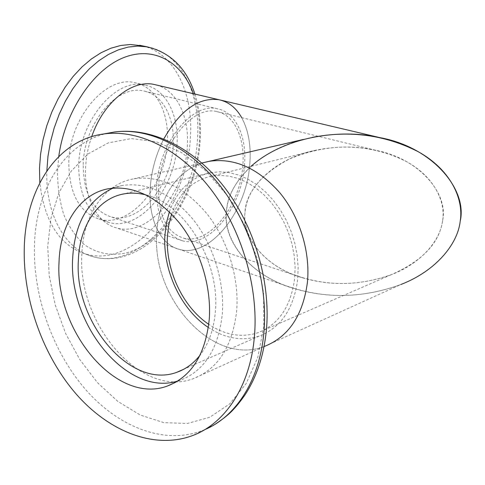 <?xml version="1.0" encoding="UTF-8"?>
<svg xmlns="http://www.w3.org/2000/svg" width="485" height="485" viewBox="0 0 485 485"><rect width="100%" height="100%" fill="white"/><g stroke="black" fill="none" stroke-linecap="round" stroke-linejoin="round"><path stroke-width="0.36" stroke-dasharray="2.42 1.82" d="M113.066 188.101L122.553 185.428C147.373 181.923 170.908 193.266 193.145 219.456C213.4 245.095 224.797 282.155 222.275 314.244C218.335 348.957 204.373 370.934 180.402 380.179L177.759 381.022M146.185 194.976C184.743 203.494 220.305 261.936 215.352 311.655C213.849 329.285 208.75 343.792 200.056 355.178M460.21 221.178C457.476 244.658 435.021 271.351 400.113 284.81C364.387 297.584 329.163 298.869 294.45 288.666C251.103 276.577 222.403 240.966 226.483 211.866C223.446 238.662 246.283 270.873 284.659 285.277C322.755 299.075 361.495 298.821 400.889 284.501L264.246 346.484C212.285 366.636 150.89 296.929 156.855 232.115C158.619 198.674 176.807 170.132 203.773 162.572C176.807 170.132 158.619 198.674 156.855 232.115C150.89 296.929 212.285 366.636 264.246 346.484L193.333 378.646C140.395 398.834 77.024 323.022 81.892 253.91C83.093 215.74 103.638 183.9 133.969 178.789C159.656 175.2 183.954 186.834 206.871 213.679C227.732 239.966 239.39 277.984 236.674 310.921C232.497 346.46 218.05 369.036 193.333 378.646M169.392 211.787C177.116 190.253 190.86 177.219 210.635 172.678L219.638 171.811L228.926 172.569L238.329 174.976L247.641 179.007L256.68 184.603L265.246 191.672L273.152 200.087L280.209 209.678L286.271 220.245L291.188 231.563L294.856 243.391L297.19 255.462L298.142 267.514L297.699 279.281C293.74 308.793 280.9 327.733 259.172 336.093C242.179 341.446 225.24 338.578 208.356 327.484M171.617 214.024C178.965 193.242 192.133 180.638 211.12 176.219L219.754 175.364L228.671 176.073L237.686 178.359L246.629 182.208L255.298 187.562L263.513 194.327L271.097 202.384L277.875 211.569L283.689 221.694L288.411 232.539L291.94 243.87L294.183 255.437L295.104 266.986L294.692 278.275C290.915 306.647 278.56 324.835 257.638 332.831C241.287 337.93 224.998 335.093 208.774 324.326M251.048 166.3C235.546 181.075 227.356 196.261 226.483 211.866C226.931 184.082 258.384 150.308 303.434 139.431M442.641 220.481C445.824 200.754 433.257 175.982 406.127 161.426C377.876 147.391 347.709 143.669 315.626 150.259C275.316 158.043 245.325 187.871 245.016 212.606C242.379 235.013 261.075 262.07 293.128 274.48C325.035 286.368 357.627 286.483 390.904 274.843C422.259 261.173 439.507 243.052 442.641 220.481C448.704 193.642 419.058 158.498 375.875 150.326C347.684 143.984 318.966 146.822 289.715 158.844C261.621 173.636 246.719 191.557 245.016 212.606C241.366 237.401 266.041 267.908 303.222 277.99C332.461 286.423 362.162 285.192 392.31 274.298C421.683 262.809 440.428 240.257 442.641 220.481M221.245 100.268C241.209 105.645 252.57 133.181 249.781 163.997C246.835 211.139 209.908 258.359 179.323 249.363C161.002 244.967 148.18 220.032 150.174 188.459C151.29 171.072 155.837 154.557 163.815 138.91C155.837 154.557 151.29 171.072 150.174 188.459C148.18 220.032 161.002 244.967 179.323 249.363L116.618 227.956C97.734 223.288 84.123 198.965 85.53 168.628C85.984 157.837 88.046 147.155 91.726 136.588M158.637 186.379C160.202 145.1 192.642 105.009 216.807 111.592C234.607 114.854 245.228 138.613 242.797 165.712C240.372 205.695 209.053 245.598 183.372 238.087C166.422 232.382 158.177 215.152 158.637 186.379M142.772 45.923C174.939 53.568 193.691 94.005 190.375 137.71C187.434 203.433 133.211 268.617 85.384 253.922C59.576 245.507 44.396 221.79 39.837 182.766M68.791 162.433C69.331 117.691 106.203 75.09 134.794 82.699C156.079 86.627 169.392 112.926 167.319 142.396C165.646 185.816 129.859 228.338 99.261 219.178C79.31 212.43 69.149 193.515 68.791 162.433M176.964 145.021C175.158 188.683 139.383 231.557 108.913 222.451C89.04 215.734 78.964 196.734 78.697 165.464C79.364 120.444 116.273 77.467 144.748 85.063C165.949 88.961 179.123 115.381 176.964 145.021M83.214 164.524C83.881 123.329 117.643 83.99 143.778 91.004C163.069 94.599 175.146 118.673 173.2 145.809C171.581 185.852 138.771 225.113 110.956 216.837C92.665 210.672 83.42 193.23 83.214 164.524M241.706 117.655C248.502 130.283 251.194 145.73 249.781 163.997C246.835 211.139 209.908 258.359 179.323 249.363L294.45 288.66M244.47 165.3C241.924 206.992 209.265 248.641 182.421 240.772C164.773 234.831 156.176 216.862 156.637 186.87C158.243 143.772 192.127 101.917 217.31 108.767C235.946 112.162 247.017 137.019 244.47 165.3M156.558 85.039C177.189 90.531 189.52 117.297 187.307 147.022C185.288 192.539 148.186 237.389 116.618 227.956M263.779 326.532L257.784 357.415L246.137 383.635L229.732 403.866L209.714 417.276L187.307 423.502L163.766 422.623L140.256 415.039L117.837 401.422L97.424 382.61L79.782 359.555L65.548 333.292L55.229 304.895L49.203 275.48L47.736 246.198L50.973 218.214L58.909 192.727L71.38 170.926L88.034 153.957L108.282 142.887L131.314 138.595L156.049 141.687L181.202 152.387L205.325 170.435L226.907 195.037L244.537 224.864L257.032 258.129L263.561 292.746L263.779 326.532M204.852 429.589L202.906 430.395C164.415 445.315 118.637 427.212 85.7 389.649C52.78 351.813 33.253 296.838 34.423 246.295C35.496 191.193 63.195 143.342 107.106 133.345M147.082 46.833C180.905 52.544 201.008 94.242 197.437 139.583C194.352 205.567 140.153 271.145 92.459 256.523C65.487 249.357 45.341 214.837 46.839 170.938M193.418 93.72C198.577 108.252 200.566 124.281 199.39 141.82C196.061 191.102 165.13 241.039 128.289 252.382C112.659 256.462 97.261 253.928 84.147 244.482C75.915 236.971 69.179 227.162 63.935 215.067C59.746 201.863 57.594 187.362 57.479 171.557L58.758 156.552M122.553 185.428L108.792 188.677M180.402 380.179L175.37 382.441M210.635 172.678L123.717 193.939M259.172 336.093L183.894 369.176M201.887 163.015L133.969 178.789M215.334 424.12L193.436 435.245M315.626 150.259L211.12 176.219M390.904 274.843L257.638 332.831M303.222 277.99L183.372 238.087M375.869 150.326L216.807 111.592M194.915 94.072C199.535 108.628 201.269 124.324 200.111 141.159C196.758 205.973 144.227 271.618 92.459 256.523L85.384 253.922M108.913 222.451L99.261 219.178M144.748 85.063L134.794 82.699M182.421 240.772L110.956 216.837M217.31 108.767L143.778 91.004"/><path stroke-width="0.73" d="M24.25 249.06C25.135 190.435 56.06 140.159 103.935 133.927C138.558 129.204 180.068 149.204 210.939 189.405C241.718 229.623 258.766 287.375 254.401 336.62C250.254 385.769 225.58 422.92 193.436 435.245C154.873 450.153 108.979 431.717 75.921 393.741C42.88 355.481 23.207 300.021 24.25 249.06M209.241 319.445C205.379 354.583 191.436 376.772 167.404 386.018C116.297 405.272 54.702 330.261 59.031 262.294C59.994 224.804 79.595 193.654 108.792 188.677C133.666 185.185 157.31 196.74 179.717 223.336C200.129 249.363 211.684 286.95 209.241 319.445M177.759 381.022C127.015 397.051 68.3 324.186 72.659 258.305C74.635 223.142 88.1 199.741 113.066 188.101M200.056 355.178C193.515 363.514 185.737 369.237 176.71 372.334C130.198 389.685 74.096 322.034 78.358 260.439C79.407 226.622 97.333 198.62 123.717 193.939C130.92 192.606 138.407 192.951 146.185 194.976M307.399 282.531C302.87 315.626 288.484 336.948 264.246 346.484C288.484 336.948 302.87 315.626 307.399 282.531C310.491 251.885 299.724 216.85 279.833 192.763C257.965 168.162 234.431 157.68 209.241 161.305C234.431 157.68 257.965 168.162 279.833 192.763C299.724 216.85 310.491 251.885 307.399 282.531M303.434 139.431L201.887 163.015M208.356 327.484C180.717 309.272 162.493 269.884 164.936 234.819L166.428 222.961L169.392 211.787M208.774 324.326C182.445 306.793 165.124 269.157 167.477 235.674L168.871 224.537L171.617 214.024M312.213 137.388C349.946 130.138 385.29 134.915 418.258 151.726C449.753 169.126 464.024 198.135 460.21 221.178C457.743 244.379 435.524 271.17 400.889 284.501M251.048 166.3C283.47 137.255 339.354 128.034 380.264 137.716C432.002 147.119 467.667 189.223 460.21 221.178M380.258 137.716L218.868 99.71C198.559 97.121 180.208 110.192 163.815 138.91C180.208 110.192 198.559 97.121 218.868 99.71L221.245 100.268M39.837 182.766L39.491 168.392L40.57 154.188L43.013 139.874L46.784 125.736L51.816 112.053L57.994 99.085L65.202 87.088L73.283 76.278L82.074 66.857L91.398 58.97L101.068 52.732L110.901 48.221L120.723 45.481L130.362 44.505L142.772 45.923M91.726 136.588C103.457 102.05 132.005 79.376 154.103 84.457L218.868 99.71C228.453 101.741 236.068 107.725 241.706 117.655M154.103 84.457L156.558 85.039M107.106 133.345L114.284 132.029C148.853 127.3 190.193 147.058 220.881 186.798C251.466 226.562 268.326 283.683 263.882 332.474C259.73 380.137 236.013 416.591 204.852 429.589M46.839 170.938L47.954 156.449L50.422 142.063L54.217 127.852L59.267 114.084L65.469 101.044L72.689 88.973L80.777 78.103L89.573 68.615L98.891 60.673L108.555 54.393L118.382 49.846L128.185 47.075L137.807 46.081L147.082 46.833L139.662 45.269M58.758 156.552C64.772 111.732 93.053 69.725 123.493 57.697C153.994 45.475 182.075 62.159 193.418 93.72M175.37 382.441L167.404 386.018M183.894 369.176L176.71 372.334M103.935 133.927L114.284 132.029C151.023 126.979 193.23 147.288 223.743 186.404C254.207 225.622 270.812 281.47 266.41 329.927C263.907 355.111 256.795 376.736 245.07 394.814C232.654 412.408 226.434 416.476 215.334 424.12M194.915 94.072C186.513 68.215 170.568 52.465 147.082 46.833"/></g></svg>
